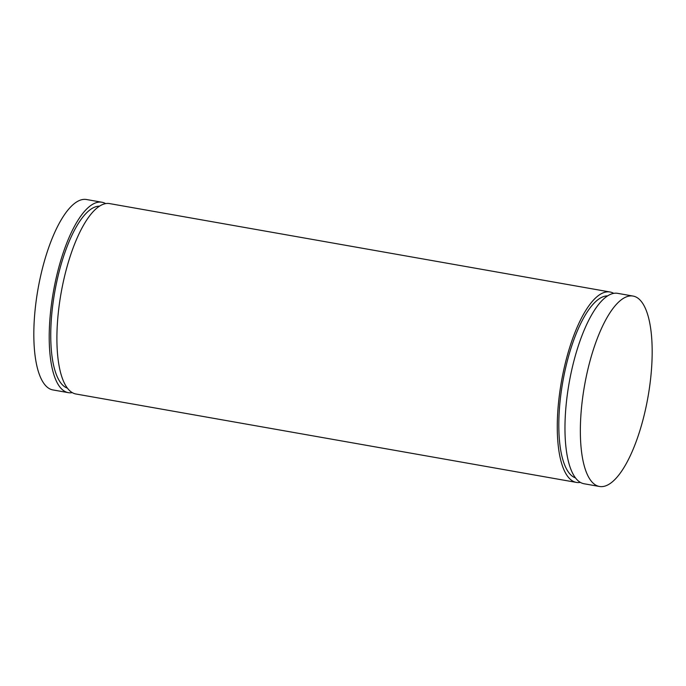 <?xml version="1.0" encoding="UTF-8"?>
<svg xmlns="http://www.w3.org/2000/svg" width="686" height="686" viewBox="0 0 686 686"><rect width="100%" height="100%" fill="white"/><g stroke="black" fill="none" stroke-linecap="round" stroke-linejoin="round"><path stroke-width="1.03" d="M72.27 392.632A96.675 32.233 -80 0 1 68.3 392.649L52.916 389.931A96.675 32.233 -80 0 1 49.418 388.679A96.675 32.233 -80 0 1 38.999 283.721A96.675 32.233 -80 0 1 86.547 199.523L101.94 202.241A96.675 32.233 -80 0 1 105.43 203.493A96.675 32.233 -80 0 1 105.661 203.622M68.3 392.649A96.675 32.233 -80 0 1 64.81 391.397A96.675 32.233 -80 0 1 54.383 286.431A96.675 32.233 -80 0 1 101.94 202.241M67.4 388.147A92.533 30.853 -80 0 1 65.676 387.376A92.533 30.853 100 0 1 55.232 289.372A92.533 30.853 100 0 1 99.547 206.169M580.339 482.378A96.675 32.233 -80 0 1 576.369 482.395L76 394.013A96.675 32.233 -80 0 1 72.502 392.761A96.675 32.233 -80 0 1 62.074 287.794A96.675 32.233 -80 0 1 109.631 203.605L610 291.987A96.675 32.233 -80 0 1 613.498 293.239A96.675 32.233 -80 0 1 613.73 293.368M576.369 482.395A96.675 32.233 -80 0 1 572.87 481.143A96.675 32.233 -80 0 1 562.451 376.177A96.675 32.233 -80 0 1 610 291.987M607.616 295.915A92.533 30.853 100 0 0 563.292 379.118A92.533 30.853 100 0 0 573.745 477.122A92.533 30.853 -80 0 0 575.468 477.893M599.453 486.477L584.06 483.759A96.675 32.233 -80 0 1 580.57 482.507A96.675 32.233 -80 0 1 570.143 377.54A96.675 32.233 -80 0 1 617.7 293.351L633.084 296.069A96.675 32.233 -80 0 1 636.582 297.321A96.675 32.233 -80 0 1 647.001 402.279A96.675 32.233 -80 0 1 599.453 486.477A96.675 32.233 -80 0 1 595.954 485.225A96.675 32.233 -80 0 1 585.527 380.258A96.675 32.233 -80 0 1 633.084 296.069"/></g></svg>
